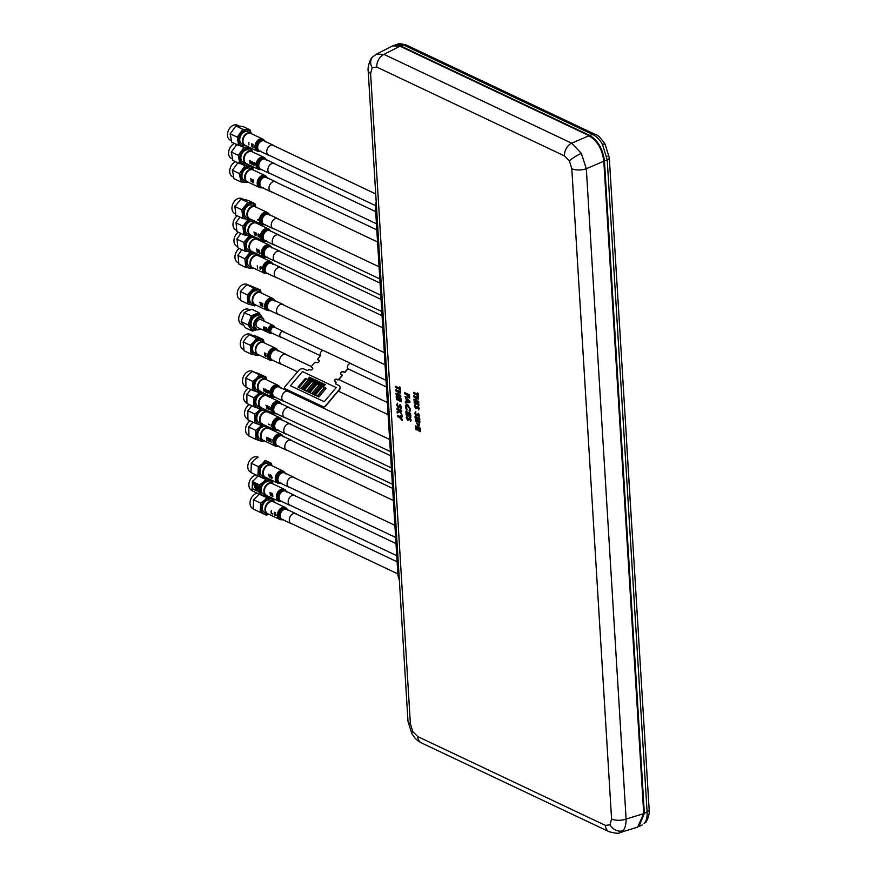 <?xml version="1.0" encoding="UTF-8"?>
<svg xmlns="http://www.w3.org/2000/svg" width="877" height="877" viewBox="0 0 877 877"><rect width="100%" height="100%" fill="white"/><g stroke="black" fill="none" stroke-linecap="round" stroke-linejoin="round"><path stroke-width="1.32" d="M400.526 404.812L398.202 406.215L400.274 404.911L401.589 407.235L400.942 408.737L400.394 406.128L398.081 407.553L396.612 404.889L397.489 403.256L397.467 405.338L397.961 406.314L398.717 405.81L397.961 406.314M399.649 404.878L400.274 404.911M399.375 407.268L398.333 407.443L396.864 404.79L397.741 403.157M401.151 408.561L400.636 406.029L399.868 406.665M400.285 401.403L400.142 398.991L399.232 398.564L399.375 400.964L398.531 400.57L398.377 398.158L397.106 397.555L397.259 399.967L396.404 399.561L396.185 395.944L400.91 398.191L401.129 401.798L400.285 401.403L400.142 398.991M397.237 399.748L396.404 399.561M396.656 399.463L396.448 396.075M399.364 400.745L398.629 398.059L397.369 397.676M400.383 398.892L399.484 398.684M401.118 401.578L400.537 401.304M396.02 393.192L398.081 394.168L397.939 391.844L395.878 390.868L395.801 389.662L400.526 391.898L400.603 393.104L398.783 392.249L398.925 394.573L400.745 395.428L400.822 396.634L396.086 394.398L396.02 393.192M398.322 394.069L398.18 391.745L396.119 390.769L396.064 389.783M400.8 396.415L396.338 394.299L396.272 393.313M400.592 392.885L399.046 392.37M406.183 417.616L407.06 415.972L407.531 419.042L409.844 417.627L411.149 419.951L410.513 421.453L409.954 418.855L407.652 420.269L406.183 417.616L407.301 415.873M407.772 418.943L410.085 417.529M408.934 419.984L407.893 420.171L406.424 417.518M410.71 421.278L410.206 418.757L409.427 419.381M410.008 416.707L409.866 414.295L408.956 413.856L409.099 416.268L408.254 415.873L408.101 413.462L406.829 412.859L406.983 415.27L406.128 414.865L405.908 411.247L410.633 413.484L410.853 417.101L410.008 416.707L409.866 414.295M410.842 416.882L410.25 416.597M409.943 411.708L409.34 410.633L409.899 408.923L408.134 405.898L407.136 405.865M407.893 406.007L406.38 407.498L407.191 409.833L406.61 410.392L405.536 407.103C405.525 404.977 406.281 404.209 407.816 404.801L410.513 409.471L409.745 411.894L409.099 410.732L409.658 409.022L407.893 406.007M408.134 405.898L407.257 405.799M406.862 410.293L405.788 407.005L406.61 404.615M409.965 402.554L405.404 403.025L405.327 401.743L406.259 401.677L406.084 398.75L405.01 396.481L409.899 401.436L409.965 402.554M409.965 402.477L405.404 403.025M406.259 401.6L406.336 398.651L405.273 396.755M405.656 402.927L405.58 401.721M408.605 400.975L407.235 399.89M419.809 419.787L415.336 417.671L415.281 416.685M415.018 416.564L419.743 418.8L419.82 420.006L415.095 417.77L415.018 416.564M401.732 411.62L400.065 410.831L401.94 415.04L399.704 411.664L397.226 413.034L397.138 411.587L399.221 410.425L397.007 409.384L396.93 408.178L401.666 410.414L401.732 411.62M401.721 411.39L400.065 410.831M397.478 412.903L397.138 411.587M397.391 411.488L399.221 410.425M399.473 410.326L397.007 409.384M397.248 409.274L397.193 408.298M401.907 414.525L399.726 411.686M402.269 420.291L399.737 417.397L397.687 416.422L397.632 415.446M400.723 417.277L402.061 416.926M402.291 420.697L399.495 417.496L397.445 416.52L397.369 415.314L399.419 416.29L401.984 415.621L402.061 416.959L400.471 417.375L402.203 419.359L402.291 420.697M417.562 396.536L417.485 395.33L413.604 393.488L413.538 392.282L417.419 394.124L417.342 392.918L418.186 393.324L418.406 396.93L417.485 395.33M417.737 395.231L413.604 393.488M417.397 393.905L417.605 393.039M413.856 393.389L413.791 392.414M418.395 396.711L417.803 396.437M415.194 419.316L419.919 421.563L419.184 425.893L417.814 425.751L415.194 419.316M419.305 425.838L418.055 425.641L415.446 419.447M418 424.446L419.151 424.38L419.392 422.265L416.367 421.048M417.934 430.486L417.781 428.075L416.509 427.472L416.663 429.883L415.808 429.478L415.588 425.86L420.313 428.097L420.543 431.714L419.688 431.32L419.546 428.908L418.636 428.469L418.778 430.881L417.934 430.486L417.781 428.075M418.033 427.976L416.509 427.472M416.641 429.653L415.851 425.981M418.767 430.662L418.176 430.388M420.522 431.495L419.787 428.809L418.888 428.601M408.846 397.763L408.726 395.691L407.816 395.264L407.937 397.336L407.092 396.93L406.961 394.858L404.845 393.861L404.768 392.655L409.504 394.891L409.702 398.158L408.846 397.763L408.726 395.691M407.926 397.106L407.213 394.76L405.086 393.762L405.031 392.775M408.967 395.593L408.079 395.384M409.691 397.939L409.099 397.665M414.711 413.462L415.588 411.817L416.06 414.887L418.373 413.473L419.677 415.797L419.042 417.299L418.493 414.7L416.18 416.115L414.711 413.462L415.841 411.719M416.301 414.788L418.625 413.374M417.474 415.83L416.432 416.016L414.964 413.363M419.25 417.123L418.559 414.58M415.851 407.377L418.165 405.963M417.013 408.43L415.972 408.605L414.503 405.952L415.38 404.319M418.789 409.723L418.285 407.191L417.507 407.816M419.228 408.397L418.592 409.899L418.033 407.29L415.731 408.704L414.262 406.051L415.139 404.418L415.61 407.476L417.923 406.073L419.228 408.397M418.899 404.977L414.437 402.861L414.372 401.885M418.921 405.196L414.185 402.96L414.119 401.754L418.844 403.99L418.921 405.196M416.016 400.153L415.873 397.829L413.812 396.853L413.736 395.648L418.472 397.884L418.537 399.09L416.728 398.224L416.871 400.548L418.68 401.414L418.757 402.62L414.032 400.383L413.955 399.178L416.268 400.055L415.873 397.829M416.126 397.73L414.065 396.755L413.999 395.768M418.746 402.4L414.273 400.285L414.218 399.298M418.526 398.871L416.728 398.224M372.166 67.639A10.645 8.595 44 0 1 372.714 56.928L376.474 54.144L383.962 54.363L571.661 143.192L589.158 135.694L400 46.185L383.962 54.363A10.645 7.575 115.3 0 0 376.77 67.091L372.166 67.639L370.609 73.482A10.645 4.571 176.5 0 1 368.187 70.807L407.969 721.135A10.645 4.571 176.5 0 0 410.381 723.799L412.771 731.506L417.715 736.57A10.645 7.575 115.3 0 0 421.366 742.874L609.066 831.692A10.645 7.575 115.3 0 0 609.077 831.703M589.158 135.694C597.369 140.758 602.258 149.276 603.814 161.236L586.318 168.735A10.645 4.571 176.5 0 1 571.804 168.691L569.414 160.973L564.47 155.92L376.77 67.091M564.47 155.92A10.645 7.575 115.3 0 1 571.661 143.192L581.363 153.398L586.318 168.735L626.101 819.052L643.718 813.626L603.814 161.236M643.718 813.626L637.678 827.132L619.82 832.635M376.474 54.133L392.677 45.867L400 46.185M611.576 819.008A10.645 4.571 176.5 0 0 626.101 819.052C626.178 824.544 625.082 828.458 622.791 830.793L619.896 832.613C619.184 833.72 615.577 833.413 609.066 831.692A10.645 7.575 115.3 0 1 605.415 825.4L610.019 824.851L611.576 819.008L571.804 168.691M407.169 394.749L407.312 397.04M408.309 413.341L408.474 415.972M399.473 388.138L399.397 386.932L400.252 387.338L400.471 390.956L399.55 389.344L395.67 387.513L395.593 386.308L399.473 388.138M406.961 415.04L406.172 411.368M409.088 416.049L408.353 413.363L407.092 412.979M410.107 414.196L409.208 413.988M406.961 399.616L407.081 401.622L408.66 401.392L406.961 399.616M418.899 424.479L419.14 422.363L416.115 420.927L417.759 424.545L418.899 424.479M399.463 387.919L399.397 386.943M400.46 390.736L399.791 389.245L395.911 387.415L395.856 386.428M631.868 528.436A3.19 1.37 176.5 0 1 631.933 528.656A3.19 1.37 176.5 0 1 631.9 528.886L626.43 439.476A6.38 2.741 176.5 0 0 626.496 439.026L609.285 157.75A6.38 2.741 176.5 0 1 607.224 159.954L602.543 144.497C599.846 139.761 596.513 136.395 592.556 134.411A6.38 4.549 -64.7 0 1 595.384 134.488L406.533 45.122A6.38 4.549 -64.7 0 0 403.705 45.034L397.533 44.278C398.005 43.357 401.008 43.642 406.533 45.122M631.9 528.107A6.38 2.741 176.5 0 1 631.955 528.425A6.38 2.741 176.5 0 1 631.9 528.886M643.74 814.042L643.685 813.045M644.08 823.536A6.38 5.152 44 0 0 645.198 822.703L644.08 823.536C646.371 821.19 647.369 817.32 647.094 811.905L607.224 159.954L604.45 160.995L644.343 813.308L639.037 826.54M645.198 822.703L645.198 822.703C647.127 822.22 650.142 812.332 649.166 809.701L649.166 809.701A6.38 2.741 176.5 0 1 647.094 811.905L644.343 813.308M394.069 45.352L400.69 45.966L589.793 135.453C598.004 140.517 602.894 149.035 604.45 160.995M643.707 813.034L603.804 160.655C602.367 149.233 597.719 141.142 589.87 136.384M607.838 156.15A6.38 2.741 176.5 0 1 609.285 157.75L605.108 144.168C600.8 137.952 597.566 134.729 595.384 134.488M245.779 145.637A6.753 4.813 -64.7 0 1 244.771 145.33A6.753 4.813 -64.7 0 1 242.962 137.996A6.753 4.813 -64.7 0 1 249.309 132.789A6.753 4.813 -64.7 0 1 250.548 133.118A6.753 4.813 -64.7 0 1 251.425 133.71M250.548 133.118L247.851 131.835A6.753 4.813 115.3 0 0 246.612 131.517A6.753 4.813 115.3 0 0 240.265 136.713A6.753 4.813 115.3 0 0 242.063 144.058L244.771 145.33M246.273 145.867L238.708 145.505L237.185 137.119L242.863 129.292L250.077 129.851L251.26 133.567M250.077 129.851L243.104 126.562L238.939 126.014L235.891 125.992L242.863 129.292M235.891 125.992L230.212 133.819L237.185 137.119M230.311 133.271L230.081 134.159L230.311 133.271M230.212 133.819L231.736 142.206L238.708 145.505M239.18 126.025L237.437 125.203A8.299 5.909 115.3 0 0 235.913 124.808A8.299 5.909 115.3 0 0 228.119 131.188A8.299 5.909 115.3 0 0 230.333 140.21L231.024 140.539M246.886 163.867A6.753 4.813 -64.7 0 1 245.889 163.56A6.753 4.813 -64.7 0 1 244.08 156.216A6.753 4.813 -64.7 0 1 250.427 151.019A6.753 4.813 -64.7 0 1 251.666 151.348A6.753 4.813 -64.7 0 1 252.532 151.929M251.666 151.348L248.958 150.066A6.753 4.813 115.3 0 0 247.72 149.737A6.753 4.813 115.3 0 0 241.383 154.944A6.753 4.813 115.3 0 0 243.181 162.289L245.889 163.56M247.38 164.098L239.827 163.736L238.303 155.339L243.981 147.522L251.195 148.081M251.282 148.246L252.368 151.787M240.364 145.812L243.981 147.522M237.009 144.223L231.331 152.05L238.303 155.339M231.418 151.502L231.188 152.39L231.418 151.502M231.331 152.05L232.854 160.436L239.827 163.736M234.444 143.488A8.299 5.909 115.3 0 0 228.776 151.019A8.299 5.909 115.3 0 0 231.44 158.441L232.142 158.77M248.005 182.087A6.753 4.813 -64.7 0 1 246.996 181.791A6.753 4.813 -64.7 0 1 245.198 174.446A6.753 4.813 -64.7 0 1 251.546 169.25A6.753 4.813 -64.7 0 1 252.784 169.568A6.753 4.813 -64.7 0 1 253.65 170.16M252.784 169.568L250.077 168.296A6.753 4.813 115.3 0 0 248.838 167.967A6.753 4.813 115.3 0 0 242.49 173.164A6.753 4.813 115.3 0 0 244.299 180.509L246.996 181.791M248.498 182.317L240.934 181.956L239.41 173.569L245.1 165.742L252.302 166.312M252.401 166.466L253.486 170.017M241.482 164.032L245.1 165.742M238.127 162.442L232.438 170.27L239.41 173.569M232.537 169.721L232.306 170.609L232.537 169.721M232.438 170.27L233.962 178.656L240.934 181.956M235.562 161.719A8.299 5.909 115.3 0 0 229.895 169.25A8.299 5.909 115.3 0 0 232.558 176.661L233.26 176.99M250.263 219.02A6.753 4.813 -64.7 0 1 250.142 219.009A6.753 4.813 -64.7 0 1 249.254 218.724A6.753 4.813 -64.7 0 1 247.544 211.16A6.753 4.813 -64.7 0 1 254.144 206.227A6.753 4.813 -64.7 0 1 255.043 206.501A6.753 4.813 -64.7 0 1 255.909 207.093M255.043 206.501L252.335 205.229A6.753 4.813 115.3 0 0 251.447 204.944A6.753 4.813 115.3 0 0 244.836 209.877A6.753 4.813 115.3 0 0 246.558 217.441L249.254 218.724M249.868 219.732L242.852 218.505L241.866 209.833L247.895 202.401L254.911 203.628L255.81 207.005M254.911 203.628L247.939 200.329L243.872 199.452L240.923 199.101L247.895 202.401M240.923 199.101L234.893 206.534L241.866 209.833M235.014 205.996L234.718 206.906L235.014 205.996M234.893 206.534L235.88 215.205L242.852 218.505M243.674 199.419L241.92 198.586A8.299 5.909 115.3 0 0 240.824 198.246A8.299 5.909 115.3 0 0 232.712 204.297A8.299 5.909 115.3 0 0 234.817 213.593L235.354 213.845M251.26 235.332A6.753 4.813 -64.7 0 1 251.14 235.31A6.753 4.813 -64.7 0 1 250.252 235.036A6.753 4.813 -64.7 0 1 248.542 227.461A6.753 4.813 -64.7 0 1 255.141 222.528A6.753 4.813 -64.7 0 1 256.04 222.813A6.753 4.813 -64.7 0 1 256.906 223.405M256.04 222.813L253.332 221.541A6.753 4.813 115.3 0 0 252.444 221.256A6.753 4.813 115.3 0 0 245.834 226.189A6.753 4.813 115.3 0 0 247.555 233.753L250.252 235.036M250.866 236.045L243.85 234.806L242.863 226.145L248.893 218.713M256.599 222.024L256.808 223.317M249.638 218.921L250.46 219.118M239.849 217.079L235.891 222.846L242.863 226.145M243.85 234.806L236.878 231.506L236.012 222.309M237.25 215.852A8.299 5.909 115.3 0 0 233.008 223.471A8.299 5.909 115.3 0 0 235.814 229.906L236.351 230.158M252.258 251.644A6.753 4.813 -64.7 0 1 252.137 251.622A6.753 4.813 -64.7 0 1 251.25 251.337A6.753 4.813 -64.7 0 1 249.539 243.773A6.753 4.813 -64.7 0 1 256.139 238.84A6.753 4.813 -64.7 0 1 257.038 239.125A6.753 4.813 -64.7 0 1 257.904 239.717M257.038 239.125L254.33 237.842A6.753 4.813 115.3 0 0 253.442 237.557A6.753 4.813 115.3 0 0 246.832 242.49A6.753 4.813 115.3 0 0 248.553 250.066L251.25 251.337M251.863 252.346L244.847 251.118L243.861 242.458L249.89 235.014M257.597 238.325L257.805 239.629M250.636 235.222L251.458 235.42M240.846 233.392L236.889 239.158L243.861 242.458M244.847 251.118L237.875 247.818L237.009 238.61M238.248 232.164A8.299 5.909 115.3 0 0 233.995 239.783A8.299 5.909 115.3 0 0 236.812 246.218L237.349 246.47M253.256 267.945A6.753 4.813 -64.7 0 1 253.135 267.934A6.753 4.813 -64.7 0 1 252.247 267.649A6.753 4.813 -64.7 0 1 250.537 260.085A6.753 4.813 -64.7 0 1 257.136 255.152A6.753 4.813 -64.7 0 1 258.035 255.426A6.753 4.813 -64.7 0 1 258.901 256.018M258.035 255.426L255.328 254.155A6.753 4.813 115.3 0 0 254.44 253.87A6.753 4.813 115.3 0 0 247.829 258.803A6.753 4.813 115.3 0 0 249.55 266.367L252.247 267.649M252.861 268.658L245.845 267.43L244.858 258.759L250.888 251.326M253.694 268.154L252.993 268.592M258.594 254.637L258.803 255.931M251.633 251.535L252.455 251.732M241.844 249.704L237.886 255.459L244.858 258.759M245.845 267.43L238.873 264.13L238.007 254.922M239.246 248.476A8.299 5.909 115.3 0 0 234.992 256.095A8.299 5.909 115.3 0 0 237.81 262.519L238.347 262.771M255.514 304.878A6.753 4.813 -64.7 0 1 254.988 304.768A6.753 4.813 -64.7 0 1 254.505 304.582A6.753 4.813 -64.7 0 1 252.905 296.744A6.753 4.813 -64.7 0 1 259.8 292.184A6.753 4.813 -64.7 0 1 260.294 292.37A6.753 4.813 -64.7 0 1 261.16 292.951L260.535 290.002L253.793 287.985L247.391 294.902L247.731 303.848L254.473 305.865L255.843 305.032M260.294 292.37L257.586 291.087A6.753 4.813 115.3 0 0 257.104 290.901A6.753 4.813 115.3 0 0 250.197 295.472A6.753 4.813 115.3 0 0 251.809 303.299L254.505 304.582M260.535 290.002L249.627 285.431L246.821 284.685L253.793 287.985M246.821 284.685L240.419 291.602L247.391 294.902M240.561 291.087L240.21 292.008L240.561 291.087M240.419 291.602L240.758 300.548L247.731 303.848M248.608 285.124L247.171 284.444A8.299 5.909 115.3 0 0 246.58 284.225A8.299 5.909 115.3 0 0 238.095 289.827A8.299 5.909 115.3 0 0 240.068 299.452L240.419 299.627M268.307 514.01A6.753 4.813 -64.7 0 1 267.299 513.714A6.753 4.813 -64.7 0 1 267.847 502.784A6.753 4.813 -64.7 0 1 273.076 501.491A6.753 4.813 -64.7 0 1 273.953 502.082M273.076 501.491L270.379 500.219A6.753 4.813 115.3 0 0 265.15 501.501A6.753 4.813 115.3 0 0 264.602 512.431L267.299 513.714M268.472 514.086L266.476 515.237L260.129 512.278L260.579 503.091L264.536 500.252L267.375 496.875L273.712 499.835L274.106 502.159M266.542 496.437L273.712 499.835M266.509 496.459L267.375 496.875M259.208 494.146L253.606 499.802L260.579 503.091M253.771 499.32L253.343 500.23L253.771 499.32M253.606 499.802L253.157 508.978L260.129 512.278M257.268 493.225A8.299 5.909 115.3 0 0 253.541 495.165A8.299 5.909 115.3 0 0 252.861 508.583L253.047 508.671M267.189 495.779A6.753 4.813 -64.7 0 1 266.18 495.483A6.753 4.813 -64.7 0 1 266.74 484.553A6.753 4.813 -64.7 0 1 271.969 483.271A6.753 4.813 -64.7 0 1 272.835 483.852M271.969 483.271L269.261 481.988A6.753 4.813 115.3 0 0 264.032 483.282A6.753 4.813 115.3 0 0 263.484 494.2L266.18 495.483M267.353 495.867L265.358 497.018L259.011 494.058L259.46 484.871L263.418 482.021L266.257 478.645L272.594 481.605L272.988 483.929M265.435 478.217L272.594 481.605M265.391 478.239L266.257 478.645M258.101 475.915L252.488 481.572L259.46 484.871M252.664 481.089L252.236 481.999L252.664 481.089M252.488 481.572L252.039 490.758L259.011 494.058M256.15 475.005A8.299 5.909 115.3 0 0 252.423 476.935A8.299 5.909 115.3 0 0 251.743 490.364L251.929 490.44M252.061 488.149L254.878 490.002M256.775 489.815L260.074 487.546M253.047 481.835L255.952 490.506M254.111 482.339L257.027 491.01M255.185 482.843L258.101 491.526M256.259 483.359L260.173 492.03M257.334 483.863L260.316 492.545M266.082 477.559A6.753 4.813 -64.7 0 1 265.073 477.252A6.753 4.813 -64.7 0 1 265.621 466.334A6.753 4.813 -64.7 0 1 270.85 465.04A6.753 4.813 -64.7 0 1 271.727 465.632M270.85 465.04L268.154 463.758A6.753 4.813 115.3 0 0 262.925 465.051A6.753 4.813 115.3 0 0 262.366 475.981L265.073 477.252M266.246 477.636L264.24 478.787L257.904 475.827L258.353 466.641L262.3 463.79L265.139 460.414L271.486 463.374L271.881 465.698M265.139 460.414L271.486 463.374M258.167 457.114L254.209 459.965L251.381 463.341L258.353 466.641M251.546 462.859L251.118 463.78L251.546 462.859M251.381 463.341L250.932 472.528L257.904 475.827M257.904 457.213L257.728 457.125A8.299 5.909 115.3 0 0 251.304 458.704A8.299 5.909 115.3 0 0 250.636 472.133L250.811 472.221M263.824 440.627A6.753 4.813 -64.7 0 1 262.815 440.32A6.753 4.813 -64.7 0 1 263.034 429.719A6.753 4.813 -64.7 0 1 268.592 428.108A6.753 4.813 -64.7 0 1 269.458 428.7M268.592 428.108L265.895 426.825A6.753 4.813 115.3 0 0 260.337 428.436A6.753 4.813 115.3 0 0 260.107 439.048L262.815 440.32M264.087 440.758L262.53 441.69L255.898 439.377L255.81 430.355L259.636 427.263L262.344 423.646M269.382 427.417L269.513 428.721M252.872 422.111L248.838 427.055L255.81 430.355M248.991 426.54L248.608 427.472L248.991 426.54M248.838 427.055L248.925 436.077L255.898 439.377M250.23 420.861A8.299 5.909 115.3 0 0 248.651 422.166A8.299 5.909 115.3 0 0 248.377 435.2L248.662 435.332M262.826 424.315A6.753 4.813 -64.7 0 1 261.817 424.019A6.753 4.813 -64.7 0 1 262.037 413.407A6.753 4.813 -64.7 0 1 267.595 411.795A6.753 4.813 -64.7 0 1 268.472 412.387M267.595 411.795L264.898 410.524A6.753 4.813 115.3 0 0 259.34 412.124A6.753 4.813 115.3 0 0 259.11 422.736L261.817 424.019M263.089 424.446L261.532 425.389L254.9 423.076L254.812 414.043L258.638 410.951L261.346 407.334M268.384 411.116L268.515 412.409M251.874 405.799L247.84 410.743L254.812 414.043M247.994 410.239L247.61 411.16L247.994 410.239M247.84 410.743L247.928 419.776L254.9 423.076M249.232 404.549A8.299 5.909 115.3 0 0 247.654 405.854A8.299 5.909 115.3 0 0 247.38 418.888L247.665 419.031M261.828 408.002A6.753 4.813 -64.7 0 1 260.82 407.706A6.753 4.813 -64.7 0 1 261.039 397.095A6.753 4.813 -64.7 0 1 266.597 395.494A6.753 4.813 -64.7 0 1 267.474 396.075M266.597 395.494L263.9 394.212A6.753 4.813 115.3 0 0 258.342 395.823A6.753 4.813 115.3 0 0 258.112 406.424L260.82 407.706M262.091 408.134L260.535 409.077L253.902 406.764L253.815 397.741L257.641 394.65L260.348 391.021M267.386 394.803L267.518 396.108M250.877 389.498L246.843 394.442L253.815 397.741M246.996 393.926L246.612 394.858L246.996 393.926M246.843 394.442L246.93 403.464L253.902 406.764M248.235 388.237A8.299 5.909 115.3 0 0 246.656 389.552A8.299 5.909 115.3 0 0 246.382 402.587L246.667 402.718M260.831 391.701A6.753 4.813 -64.7 0 1 259.822 391.394A6.753 4.813 -64.7 0 1 260.041 380.793A6.753 4.813 -64.7 0 1 265.599 379.182A6.753 4.813 -64.7 0 1 266.476 379.774L265.972 377.033L259.351 374.72L256.643 378.338L252.817 381.429L252.905 390.451L259.537 392.775L261.094 391.833M265.599 379.182L262.903 377.899A6.753 4.813 115.3 0 0 257.345 379.511A6.753 4.813 115.3 0 0 257.114 390.122L259.822 391.394M259.351 374.72L252.379 371.42L259 373.734L265.972 377.033M252.379 371.42L248.553 374.512L245.845 378.13L252.817 381.429M245.999 377.614L245.615 378.546L245.999 377.614M245.845 378.13L245.933 387.152L252.905 390.451M253.497 371.749L252.477 371.267A8.299 5.909 115.3 0 0 245.659 373.24A8.299 5.909 115.3 0 0 245.385 386.275L245.67 386.406M258.572 354.768A6.753 4.813 -64.7 0 1 257.564 354.461A6.753 4.813 -64.7 0 1 257.41 344.266A6.753 4.813 -64.7 0 1 263.341 342.249A6.753 4.813 -64.7 0 1 264.207 342.841M263.341 342.249L260.644 340.967A6.753 4.813 115.3 0 0 254.703 342.984A6.753 4.813 115.3 0 0 254.856 353.19L257.564 354.461M258.956 354.955L258.024 355.547M257.926 355.591L251.008 354.056L250.263 345.275L253.913 341.92L256.435 338.029L263.363 339.563L264.152 342.786M256.435 338.029L249.474 334.729L256.391 336.264L263.363 339.563M249.463 334.729L245.823 338.094L243.291 341.975L250.263 345.275M243.422 341.449L243.104 342.37L243.422 341.449M243.291 341.975L244.036 350.756L251.008 354.056M251.918 335.135L250.219 334.334A8.299 5.909 115.3 0 0 242.94 336.812A8.299 5.909 115.3 0 0 243.126 349.342L243.587 349.561M264.152 140.188A6.599 4.703 115.3 0 0 262.859 139.125L250.888 133.457A6.599 4.703 115.3 0 0 247.698 133.468A6.599 4.703 115.3 0 0 243.137 139.443A6.599 4.703 115.3 0 0 245.242 145.385L257.224 151.052A6.599 4.703 115.3 0 0 258.858 151.381M274.282 145.944A5.536 3.936 115.3 0 0 273.394 145.286A5.536 3.936 115.3 0 0 270.719 145.297A5.536 3.936 115.3 0 0 266.893 150.307A5.536 3.936 115.3 0 0 268.658 155.284A5.536 3.936 115.3 0 0 269.732 155.558M251.776 143.784A6.621 4.714 115.3 0 0 251.787 146.536L253.168 147.183A6.621 4.714 -64.7 0 1 253.113 146.887L251.995 146.36A6.621 4.714 -64.7 0 1 251.918 145.439L252.916 145.911A6.621 4.714 -64.7 0 1 252.916 145.593L251.918 145.122A6.621 4.714 -64.7 0 1 251.984 144.256L253.058 144.76A6.621 4.714 -64.7 0 1 253.113 144.42L251.776 143.784M248.925 144.902A6.621 4.714 -64.7 0 1 248.958 142.458M265.271 158.408A6.599 4.703 115.3 0 0 263.977 157.345L252.006 151.677A6.599 4.703 115.3 0 0 248.816 151.699A6.599 4.703 115.3 0 0 244.244 157.674A6.599 4.703 115.3 0 0 246.36 163.604L258.331 169.272A6.599 4.703 115.3 0 0 259.976 169.601M275.4 164.163A5.536 3.936 115.3 0 0 274.512 163.506A5.536 3.936 115.3 0 0 271.837 163.528A5.536 3.936 115.3 0 0 268.011 168.537A5.536 3.936 115.3 0 0 269.776 173.514A5.536 3.936 115.3 0 0 270.85 173.789M249.616 160.458L250.109 163.44L250.833 161.423L251.655 164.163L252.116 161.642L251.425 163.725L250.734 160.984L250.208 163.155L249.616 160.458M253.815 162.453A6.621 4.714 115.3 0 0 253.826 165.194L254.089 165.325A6.621 4.714 -64.7 0 1 253.957 164.142L254.801 164.547A6.621 4.714 -64.7 0 1 254.801 164.229L253.957 163.824A6.621 4.714 -64.7 0 1 254.023 162.914L255.021 163.385A6.621 4.714 -64.7 0 1 255.075 163.045L253.815 162.453M258.375 166.696A5.679 4.034 -64.7 0 1 258.386 163.933M252.203 162.519A6.621 4.714 115.3 0 0 252.324 164.481L252.565 164.602A6.621 4.714 -64.7 0 1 252.444 162.629L252.203 162.519M276.518 182.394A5.536 3.936 115.3 0 0 275.63 181.736A5.536 3.936 115.3 0 0 272.955 181.747A5.536 3.936 115.3 0 0 269.118 186.757A5.536 3.936 115.3 0 0 270.894 191.745A5.536 3.936 115.3 0 0 271.958 192.008M266.389 176.639A6.599 4.703 115.3 0 0 265.095 175.575L253.113 169.908A6.599 4.703 115.3 0 0 249.934 169.93A6.599 4.703 115.3 0 0 245.363 175.893A6.599 4.703 115.3 0 0 247.467 181.835L259.449 187.503A6.599 4.703 115.3 0 0 261.094 187.831M250.734 178.689L251.217 181.66L251.951 179.642L252.762 182.394L253.234 179.873L252.532 181.956L251.842 179.215L251.326 181.386L250.734 178.689M259.471 183.008L258.112 184.258A6.336 4.506 115.3 0 0 258.2 184.773L259.132 184.872A5.832 4.155 115.3 0 1 259.066 184.543L258.452 184.477L259.767 183.096L259.143 182.109A5.832 4.155 115.3 0 0 259.077 182.46L259.471 183.008M253.321 180.75A6.621 4.714 115.3 0 0 253.431 182.712L253.683 182.822A6.621 4.714 -64.7 0 1 253.563 180.859L253.321 180.75M268.647 213.571A6.599 4.703 115.3 0 0 267.353 212.508L255.371 206.84A6.599 4.703 115.3 0 0 252.192 206.862A6.599 4.703 115.3 0 0 247.621 212.826A6.599 4.703 115.3 0 0 249.726 218.768L261.708 224.435A6.599 4.703 115.3 0 0 263.352 224.764M278.776 219.327A5.536 3.936 115.3 0 0 277.888 218.669A5.536 3.936 115.3 0 0 275.214 218.68A5.536 3.936 115.3 0 0 271.388 223.69A5.536 3.936 115.3 0 0 273.153 228.678A5.536 3.936 115.3 0 0 274.216 228.941M259.537 218.746A6.621 4.714 115.3 0 0 259.482 219.118L258.66 219.173L259.537 218.746M257.739 219.601A6.621 4.714 115.3 0 0 257.761 219.908L258.463 220.248A6.621 4.714 -64.7 0 1 258.452 219.93L257.739 219.601M279.774 235.639A5.536 3.936 115.3 0 0 278.886 234.981A5.536 3.936 115.3 0 0 276.211 234.992A5.536 3.936 115.3 0 0 272.374 240.002A5.536 3.936 115.3 0 0 274.15 244.979A5.536 3.936 115.3 0 0 275.214 245.253M269.645 229.884A6.599 4.703 115.3 0 0 268.351 228.82L256.369 223.153A6.599 4.703 115.3 0 0 253.19 223.164A6.599 4.703 115.3 0 0 248.619 229.138A6.599 4.703 115.3 0 0 250.723 235.08L262.705 240.747A6.599 4.703 115.3 0 0 264.35 241.076M253.99 231.934L254.473 234.904L255.207 232.887L256.018 235.639L256.49 233.118L255.788 235.2L255.426 232.613L254.582 234.619L253.99 231.934M258.178 233.918A6.621 4.714 115.3 0 0 258.2 236.669L258.463 236.79A6.621 4.714 -64.7 0 1 258.331 235.606L259.175 236.012A6.621 4.714 -64.7 0 1 259.175 235.694L258.32 235.288A6.621 4.714 -64.7 0 1 258.397 234.378L259.395 234.85A6.621 4.714 -64.7 0 1 259.449 234.51L258.178 233.918M263.067 237.524L262.607 236.724M259.636 235.431A6.621 4.714 115.3 0 0 259.745 237.393L259.987 237.514A6.621 4.714 -64.7 0 1 259.877 235.551L259.636 235.431M280.772 251.94A5.536 3.936 115.3 0 0 279.884 251.293A5.536 3.936 115.3 0 0 277.209 251.304A5.536 3.936 115.3 0 0 273.372 256.314A5.536 3.936 115.3 0 0 275.148 261.291A5.536 3.936 115.3 0 0 276.211 261.565M270.642 246.185A6.599 4.703 115.3 0 0 269.349 245.121L257.367 239.454A6.599 4.703 115.3 0 0 254.187 239.476A6.599 4.703 115.3 0 0 249.616 245.45A6.599 4.703 115.3 0 0 251.721 251.392L263.703 257.06A6.599 4.703 115.3 0 0 265.347 257.378M258.255 249.792A6.621 4.714 115.3 0 0 258.276 252.532L259.658 253.19A6.621 4.714 -64.7 0 1 259.603 252.894L258.485 252.368A6.621 4.714 -64.7 0 1 258.397 251.447L259.395 251.918A6.621 4.714 -64.7 0 1 259.395 251.6L258.397 251.129A6.621 4.714 -64.7 0 1 258.474 250.252L259.537 250.756A6.621 4.714 -64.7 0 1 259.592 250.416L258.255 249.792M261.423 252.85A6.599 4.703 115.3 0 0 261.51 253.782A6.621 4.714 115.3 0 0 261.554 254.1L261.532 251.381A6.621 4.714 115.3 0 0 261.478 251.754L261.412 252.423A6.621 4.714 115.3 0 0 261.412 252.839L261.489 253.782L260.688 253.036L261.554 254.1A6.599 4.703 115.3 0 0 263.703 257.06L267.386 257.158M257.038 249.572A6.621 4.714 115.3 0 0 257.104 251.984L257.378 252.116A6.621 4.714 -64.7 0 1 257.312 249.704L257.915 249.989A6.621 4.714 -64.7 0 1 257.97 249.649L256.49 248.947A6.621 4.714 115.3 0 0 256.435 249.287L257.038 249.572M281.769 268.252A5.536 3.936 115.3 0 0 280.881 267.595A5.536 3.936 115.3 0 0 278.206 267.606A5.536 3.936 115.3 0 0 274.369 272.615A5.536 3.936 115.3 0 0 276.145 277.603A5.536 3.936 115.3 0 0 277.209 277.866M271.64 262.497A6.599 4.703 115.3 0 0 270.346 261.434L258.364 255.766A6.599 4.703 115.3 0 0 255.185 255.788A6.599 4.703 115.3 0 0 250.614 261.752A6.599 4.703 115.3 0 0 252.719 267.693L264.701 273.361A6.599 4.703 115.3 0 0 266.345 273.69M257.224 265.863L257.728 268.11M260.173 266.531A6.621 4.714 115.3 0 0 260.195 269.283L260.458 269.403A6.621 4.714 -64.7 0 1 260.326 268.23L261.171 268.625A6.621 4.714 -64.7 0 1 261.171 268.307L260.316 267.913A6.621 4.714 -64.7 0 1 260.392 267.003L261.39 267.474A6.621 4.714 -64.7 0 1 261.434 267.134L260.173 266.531M263.528 269.678L264.448 268.779M284.027 305.185A5.536 3.936 115.3 0 0 283.139 304.527A5.536 3.936 115.3 0 0 280.465 304.538A5.536 3.936 115.3 0 0 276.639 309.548A5.536 3.936 115.3 0 0 278.404 314.536A5.536 3.936 115.3 0 0 279.467 314.799M273.898 299.43A6.599 4.703 115.3 0 0 272.604 298.366L260.622 292.699A6.599 4.703 115.3 0 0 257.443 292.721A6.599 4.703 115.3 0 0 252.872 298.684A6.599 4.703 115.3 0 0 254.977 304.626L266.959 310.294A6.599 4.703 115.3 0 0 268.603 310.622M261.51 303.025A6.621 4.714 115.3 0 0 261.532 305.777L262.914 306.435A6.621 4.714 -64.7 0 1 262.859 306.139L261.741 305.613A6.621 4.714 -64.7 0 1 261.653 304.692L262.651 305.163A6.621 4.714 -64.7 0 1 262.651 304.845L261.664 304.374A6.621 4.714 -64.7 0 1 261.73 303.497L262.793 304.001A6.621 4.714 -64.7 0 1 262.848 303.661L261.51 303.025M264.766 304.714A6.621 4.714 115.3 0 0 264.799 307.334L265.04 307.421A6.588 4.692 -64.7 0 1 264.942 306.797L265.26 306.873A6.49 4.626 -64.7 0 1 265.227 306.533L264.909 306.446A6.588 4.692 -64.7 0 1 265.018 304.714L264.766 304.714M260.294 302.817A6.621 4.714 115.3 0 0 260.359 305.229L260.633 305.349A6.621 4.714 -64.7 0 1 260.568 302.949L261.171 303.234A6.621 4.714 -64.7 0 1 261.225 302.894L259.745 302.192A6.621 4.714 115.3 0 0 259.691 302.532L260.294 302.817M276.946 349.309A6.599 4.703 115.3 0 0 275.652 348.257L263.681 342.589A6.599 4.703 115.3 0 0 260.491 342.6A6.599 4.703 115.3 0 0 255.92 348.575A6.599 4.703 115.3 0 0 258.035 354.516L270.006 360.184A6.599 4.703 115.3 0 0 271.651 360.513M287.075 355.064A5.536 3.936 115.3 0 0 286.187 354.418A5.536 3.936 115.3 0 0 283.512 354.429A5.536 3.936 115.3 0 0 279.686 359.438A5.536 3.936 115.3 0 0 281.451 364.415A5.536 3.936 115.3 0 0 282.526 364.689M264.569 352.916A6.621 4.714 115.3 0 0 264.58 355.667L265.961 356.314A6.621 4.714 -64.7 0 1 265.906 356.018L264.788 355.492A6.621 4.714 -64.7 0 1 264.711 354.571L265.698 355.042A6.621 4.714 -64.7 0 1 265.709 354.725L264.711 354.253A6.621 4.714 -64.7 0 1 264.777 353.376L265.852 353.88A6.621 4.714 -64.7 0 1 265.895 353.541L264.569 352.916M267.803 356.906A6.621 4.714 115.3 0 0 267.858 357.224L267.781 354.878A6.621 4.714 115.3 0 1 267.836 354.505L267.299 354.253L266.992 355.613L267.803 356.906A6.599 4.703 115.3 0 1 267.737 355.81M279.204 386.242A6.599 4.703 115.3 0 0 277.91 385.189L265.939 379.522A6.599 4.703 115.3 0 0 262.749 379.533A6.599 4.703 115.3 0 0 258.189 385.507A6.599 4.703 115.3 0 0 260.294 391.449L272.265 397.117A6.599 4.703 115.3 0 0 273.909 397.445M289.333 392.008A5.536 3.936 115.3 0 0 288.445 391.35A5.536 3.936 115.3 0 0 285.77 391.361A5.536 3.936 115.3 0 0 281.945 396.371A5.536 3.936 115.3 0 0 283.709 401.348A5.536 3.936 115.3 0 0 284.784 401.622M263.549 388.303L264.043 391.274L264.766 389.256L265.588 392.008L266.049 389.476L265.358 391.57L264.986 388.982L264.141 390.989L263.549 388.303M267.748 390.287A6.621 4.714 115.3 0 0 267.759 393.028L268.022 393.159A6.621 4.714 -64.7 0 1 267.891 391.975L268.735 392.381A6.621 4.714 -64.7 0 1 268.735 392.063L267.891 391.657A6.621 4.714 -64.7 0 1 267.956 390.747L268.954 391.219A6.621 4.714 -64.7 0 1 269.009 390.879L267.748 390.287M270.883 393.137A6.336 4.506 115.3 0 1 270.883 392.732L271.958 391.756A5.832 4.155 115.3 0 0 271.881 392.14L271.826 392.699A5.832 4.155 115.3 0 0 271.804 393.017L270.883 393.137A6.314 4.495 115.3 0 0 275.356 397.402M266.148 390.353A6.621 4.714 115.3 0 0 266.257 392.326L266.498 392.436A6.621 4.714 -64.7 0 1 266.389 390.473L266.148 390.353M280.201 402.554A6.599 4.703 115.3 0 0 278.908 401.491L266.937 395.823A6.599 4.703 115.3 0 0 263.747 395.845A6.599 4.703 115.3 0 0 259.186 401.819A6.599 4.703 115.3 0 0 261.291 407.75L273.262 413.418A6.599 4.703 115.3 0 0 274.907 413.747M290.331 408.309A5.536 3.936 115.3 0 0 289.443 407.652A5.536 3.936 115.3 0 0 286.768 407.673A5.536 3.936 115.3 0 0 282.942 412.683A5.536 3.936 115.3 0 0 284.707 417.66A5.536 3.936 115.3 0 0 285.781 417.934M267.825 406.161A6.621 4.714 115.3 0 0 267.836 408.901L269.217 409.559A6.621 4.714 -64.7 0 1 269.162 409.263L268.044 408.737A6.621 4.714 -64.7 0 1 267.967 407.816L268.965 408.287A6.621 4.714 -64.7 0 1 268.965 407.969L267.967 407.498A6.621 4.714 -64.7 0 1 268.033 406.621L269.107 407.125A6.621 4.714 -64.7 0 1 269.162 406.785L267.825 406.161M271.201 408.572L270.445 407.761L270.171 408.846L271.114 410.469A6.621 4.714 115.3 0 1 271.059 410.151L270.434 409.329L270.971 409.077A6.621 4.714 115.3 0 1 270.982 408.715L270.412 408.814L270.697 407.969L271.201 408.572M266.608 405.941A6.621 4.714 115.3 0 0 266.674 408.353L266.937 408.485A6.621 4.714 -64.7 0 1 266.871 406.073L267.474 406.358A6.621 4.714 -64.7 0 1 267.529 406.018L266.049 405.317A6.621 4.714 115.3 0 0 266.005 405.656L266.608 405.941M269.305 408.583A6.621 4.714 115.3 0 0 269.327 408.89L270.028 409.23A6.621 4.714 -64.7 0 1 270.006 408.923L269.305 408.583M291.328 424.621A5.536 3.936 115.3 0 0 290.44 423.964A5.536 3.936 115.3 0 0 287.766 423.975A5.536 3.936 115.3 0 0 283.94 428.985A5.536 3.936 115.3 0 0 285.705 433.972A5.536 3.936 115.3 0 0 286.779 434.236M281.199 418.866A6.599 4.703 115.3 0 0 279.906 417.803L267.934 412.135A6.599 4.703 115.3 0 0 264.744 412.146A6.599 4.703 115.3 0 0 260.184 418.121A6.599 4.703 115.3 0 0 262.289 424.062L274.26 429.73A6.599 4.703 115.3 0 0 275.904 430.059M274.337 426.343L273.887 426.836A5.832 4.155 115.3 0 0 273.953 427.132L274.622 426.43L273.81 425.345A5.832 4.155 115.3 0 0 273.799 425.674L274.337 426.343M268.625 424.402L269.327 424.731A6.621 4.714 -64.7 0 1 269.305 424.424L268.603 424.095A6.621 4.714 115.3 0 0 268.625 424.402M271.19 424.413A6.621 4.714 115.3 0 0 271.311 426.386L271.552 426.496A6.621 4.714 -64.7 0 1 271.431 424.534L271.19 424.413M282.197 435.167A6.599 4.703 115.3 0 0 280.903 434.115L268.932 428.447A6.599 4.703 115.3 0 0 265.742 428.458A6.599 4.703 115.3 0 0 261.182 434.433A6.599 4.703 115.3 0 0 263.286 440.375L275.257 446.042A6.599 4.703 115.3 0 0 276.902 446.371M292.326 440.923A5.536 3.936 115.3 0 0 291.438 440.276A5.536 3.936 115.3 0 0 288.763 440.287A5.536 3.936 115.3 0 0 284.937 445.297A5.536 3.936 115.3 0 0 286.702 450.274A5.536 3.936 115.3 0 0 287.777 450.548M271.157 441.876L270.039 441.35A6.621 4.714 -64.7 0 1 269.963 440.429L270.96 440.901A6.621 4.714 -64.7 0 1 270.96 440.583L269.963 440.111A6.621 4.714 -64.7 0 1 270.028 439.234L271.103 439.739A6.621 4.714 -64.7 0 1 271.146 439.399L269.82 438.774A6.621 4.714 115.3 0 0 269.831 441.526L271.212 442.172A6.621 4.714 -64.7 0 1 271.157 441.876M273.646 440.539L272.33 440.002M266.74 437.316A6.621 4.714 115.3 0 0 266.751 440.068L267.913 440.616A6.621 4.714 -64.7 0 1 267.858 440.32L266.959 439.892A6.621 4.714 -64.7 0 1 267.003 437.448L266.74 437.316M268.603 438.566A6.621 4.714 115.3 0 0 268.669 440.967L268.932 441.098A6.621 4.714 -64.7 0 1 268.866 438.686L269.469 438.971A6.621 4.714 -64.7 0 1 269.524 438.632L268.044 437.941A6.621 4.714 115.3 0 0 268 438.27L268.603 438.566M294.584 477.866A5.536 3.936 115.3 0 0 293.696 477.209A5.536 3.936 115.3 0 0 291.021 477.22A5.536 3.936 115.3 0 0 287.196 482.229A5.536 3.936 115.3 0 0 288.961 487.206A5.536 3.936 115.3 0 0 290.035 487.48M284.455 472.1A6.599 4.703 115.3 0 0 283.161 471.048L271.19 465.38A6.599 4.703 115.3 0 0 268 465.391A6.599 4.703 115.3 0 0 263.44 471.366A6.599 4.703 115.3 0 0 265.545 477.307L277.516 482.975A6.599 4.703 115.3 0 0 279.16 483.304M268.8 474.161L269.294 477.132L270.017 475.115L270.84 477.866L271.3 475.345L270.609 477.428L270.237 474.841L269.392 476.847L268.8 474.161M278.02 477.812L277.209 477.614A5.832 4.155 115.3 0 0 277.132 477.998L277.066 478.754A5.832 4.155 115.3 0 0 277.088 479.609L277.965 478.118A5.558 3.957 -64.7 0 1 278.02 477.812M271.859 477.329A6.621 4.714 115.3 0 0 271.881 477.647L272.583 477.976A6.621 4.714 -64.7 0 1 272.561 477.669L271.859 477.329M271.399 476.211A6.621 4.714 115.3 0 0 271.508 478.184L271.749 478.294A6.621 4.714 -64.7 0 1 271.64 476.332L271.399 476.211M295.702 496.086A5.536 3.936 115.3 0 0 294.815 495.428A5.536 3.936 115.3 0 0 292.14 495.45A5.536 3.936 115.3 0 0 288.314 500.46A5.536 3.936 115.3 0 0 290.079 505.437A5.536 3.936 115.3 0 0 291.142 505.711M285.573 490.331A6.599 4.703 115.3 0 0 284.28 489.267L272.298 483.6A6.599 4.703 115.3 0 0 269.118 483.622A6.599 4.703 115.3 0 0 264.547 489.596A6.599 4.703 115.3 0 0 266.663 495.527L278.634 501.195A6.599 4.703 115.3 0 0 280.278 501.523M269.919 492.381L270.412 495.362L271.136 493.345L271.947 496.086L272.418 493.565L271.717 495.648L271.037 492.907L270.511 495.077L269.919 492.381M278.711 497.906L277.549 497.719L278.711 497.906M278.634 496.634L277.68 496.492L278.634 496.634M278.941 496.722L278.294 495.801L277.285 496.327A6.336 4.506 115.3 0 0 277.264 496.557L277.253 497.292A6.336 4.506 115.3 0 0 277.318 498.114L278.327 498.596L278.941 496.722M272.506 494.442A6.621 4.714 115.3 0 0 272.626 496.404L272.868 496.525A6.621 4.714 -64.7 0 1 272.747 494.551L272.506 494.442M296.81 514.317A5.536 3.936 115.3 0 0 295.922 513.659A5.536 3.936 115.3 0 0 293.258 513.67A5.536 3.936 115.3 0 0 289.421 518.68A5.536 3.936 115.3 0 0 291.197 523.668A5.536 3.936 115.3 0 0 292.26 523.931M286.691 508.561A6.599 4.703 115.3 0 0 285.398 507.498L273.416 501.83A6.599 4.703 115.3 0 0 270.237 501.841A6.599 4.703 115.3 0 0 265.665 507.816A6.599 4.703 115.3 0 0 267.77 513.758L279.752 519.425A6.599 4.703 115.3 0 0 281.385 519.754M274.304 512.157A6.621 4.714 115.3 0 0 274.315 514.909L275.696 515.566A6.621 4.714 -64.7 0 1 275.641 515.27L274.534 514.744A6.621 4.714 -64.7 0 1 274.446 513.823L275.444 514.295A6.621 4.714 -64.7 0 1 275.444 513.977L274.446 513.505A6.621 4.714 -64.7 0 1 274.523 512.628L275.586 513.133A6.621 4.714 -64.7 0 1 275.641 512.793L274.304 512.157M276.726 515.336L277.603 516.476A6.621 4.714 115.3 0 1 277.538 516.169L277.461 515.216A6.621 4.714 115.3 0 1 277.461 514.81L277.527 514.097A6.621 4.714 115.3 0 1 277.581 513.736L276.726 515.336M271.223 510.699A6.621 4.714 115.3 0 0 271.245 513.451L272.407 513.999A6.621 4.714 -64.7 0 1 272.352 513.703L271.453 513.286A6.621 4.714 -64.7 0 1 271.497 510.831L271.223 510.699M263.977 321.103A6.117 4.352 115.3 0 0 258.989 318.088A6.117 4.352 115.3 0 0 254.615 325.51A6.117 4.352 115.3 0 0 259.669 329.127A6.117 4.352 115.3 0 0 260.337 328.798M260.48 328.864A6.753 4.813 -64.7 0 1 259.296 329.511A6.753 4.813 -64.7 0 1 256.029 329.522A6.753 4.813 -64.7 0 1 253.87 323.438A6.753 4.813 -64.7 0 1 258.551 317.321A6.753 4.813 -64.7 0 1 261.817 317.31A6.753 4.813 -64.7 0 1 264.12 321.168M261.817 317.31L259.11 316.027A6.753 4.813 115.3 0 0 255.854 316.049A6.753 4.813 115.3 0 0 251.173 322.166A6.753 4.813 115.3 0 0 253.332 328.239L256.029 329.522M256.764 329.774L252.335 331.078L248.081 324.928L251.403 315.731L258.978 312.661L263.232 318.8M251.403 315.731L244.047 312.804L247.654 310.633L252.006 309.362L258.978 312.661M244.431 312.431L241.109 321.629L248.081 324.928M241.109 321.629L245.363 327.779L252.335 331.078M249.682 309.855L248.695 309.395A8.299 5.909 115.3 0 0 244.694 309.417A8.299 5.909 115.3 0 0 238.939 316.926A8.299 5.909 115.3 0 0 241.592 324.402L243.17 325.137M284.367 332.219A3.19 2.269 115.3 0 0 283.655 331.583A3.19 2.269 115.3 0 0 282.12 331.594A3.19 2.269 115.3 0 0 279.906 334.488A3.19 2.269 115.3 0 0 280.925 337.36A3.19 2.269 115.3 0 0 281.868 337.502M274.041 326.222A4.253 3.026 115.3 0 0 273.131 325.422L261.149 319.754A4.253 3.026 115.3 0 0 259.099 319.765A4.253 3.026 115.3 0 0 256.15 323.624A4.253 3.026 115.3 0 0 257.509 327.45L269.491 333.117A4.253 3.026 115.3 0 0 270.686 333.326M263.933 326.693A4.275 3.048 115.3 0 0 263.856 329.478L264.12 329.609A4.275 3.048 -64.7 0 1 264.021 327.592L265.303 330.169A4.275 3.048 -64.7 0 1 265.391 327.384L265.117 327.264A4.275 3.048 115.3 0 0 264.909 329.401L263.933 326.693M266.455 330.739L266.981 330.311L265.884 328.469L266.959 329.083L266.465 327.855L265.61 328.371L266.718 330.201L265.49 329.445L266.455 330.739L266.981 330.311M268.263 328.7A4.275 3.048 115.3 0 0 268.165 329.061L268.921 329.818L268.263 328.7A4.253 3.026 115.3 0 1 271.07 325.433A4.253 3.026 115.3 0 1 273.131 325.422L274.852 327.395A3.968 2.828 115.3 0 0 271.76 326.014A3.968 2.828 115.3 0 0 268.921 330.772A3.968 2.828 115.3 0 0 272.1 333.216A3.968 2.828 115.3 0 0 272.133 333.194L269.491 333.117A4.253 3.026 115.3 0 1 268.176 329.072M351.721 364.087A3.091 2.192 115.3 0 0 351.162 363.648L323.865 350.734A3.091 2.192 115.3 0 0 320.894 352.017A3.091 2.192 115.3 0 0 320.522 355.667L317.989 358.66A1.063 0.702 -36.9 0 0 318 359.767L318.811 360.151A1.699 1.118 143.1 0 1 318.822 361.916A1.699 1.118 143.1 0 1 316.674 362.672L315.863 362.289A1.063 0.702 -36.9 0 0 314.525 362.749L311.587 366.213A1.063 0.702 -36.9 0 0 311.598 367.32L312.409 367.704A1.491 0.976 143.1 0 1 310.535 369.908L308.649 369.677A1.491 0.976 143.1 0 1 306.775 370.324L303.804 368.921A4.253 2.795 -36.9 0 0 298.432 370.785L285.091 386.516A2.127 1.403 -36.9 0 0 285.113 388.73L322.933 406.632A2.127 1.403 -36.9 0 0 325.619 405.7L338.95 389.969A4.253 2.795 -36.9 0 0 338.917 385.54L335.946 384.137A1.491 0.976 143.1 0 1 335.935 382.58L336.088 382.087M335.935 382.58L334.85 381.407A1.491 0.976 143.1 0 1 336.724 379.204L337.623 379.719A1.063 0.702 -36.9 0 0 338.971 379.248L341.909 375.794A1.063 0.702 -36.9 0 0 342.03 374.775M334.641 381.265A1.491 0.976 143.1 0 1 336.812 379.335L337.722 379.851A1.063 0.702 -36.9 0 0 339.07 379.379L341.997 375.915A1.063 0.702 -36.9 0 0 342.118 374.907M335.748 383.983A1.491 0.976 143.1 0 1 336.034 382.712M336.724 379.204L337.535 379.588A1.063 0.702 -36.9 0 0 338.873 379.127L341.811 375.663A1.063 0.702 -36.9 0 0 341.8 374.556L340.989 374.172A1.699 1.118 143.1 0 1 340.978 372.407A1.699 1.118 143.1 0 1 343.126 371.662L343.937 372.045A1.063 0.702 -36.9 0 0 345.275 371.574L347.873 368.504M285.113 388.73L323.032 406.753A2.127 1.403 -36.9 0 0 325.707 405.821L339.048 390.09A4.253 2.795 -36.9 0 0 339.706 386.198A4.253 2.795 -36.9 0 1 339.75 386.264A4.253 2.795 -36.9 0 1 339.048 390.09L338.95 389.969M322.933 406.632L323.032 406.753A2.127 1.403 -36.9 0 0 325.707 405.821L325.619 405.7M284.795 388.5A2.127 1.403 -36.9 0 0 285.211 388.862L323.12 406.884A2.127 1.403 -36.9 0 0 325.805 405.952L325.707 405.821M317.869 359.68A1.063 0.702 -36.9 0 0 318.099 359.899L318.899 360.283A1.699 1.118 143.1 0 1 319.151 360.458M340.802 374.051A1.699 1.118 143.1 0 1 341.449 372.374A1.699 1.118 143.1 0 1 343.313 371.914L344.124 372.297A1.063 0.702 -36.9 0 0 345.472 371.826L347.972 368.636L345.374 371.705A1.063 0.702 -36.9 0 1 344.025 372.166L343.214 371.782A1.699 1.118 143.1 0 0 341.306 372.286A1.699 1.118 143.1 0 0 340.747 373.997M351.162 363.648A3.091 2.192 115.3 0 0 348.114 365.018A3.091 2.192 115.3 0 0 347.906 368.713A3.091 2.192 115.3 0 0 348.52 369.228A3.091 2.192 115.3 0 0 349.21 369.381M325.805 405.952L339.048 390.09M339.147 390.221A4.253 2.795 -36.9 0 0 339.848 386.384A4.253 2.795 -36.9 0 0 339.805 386.329M334.707 381.32A1.491 0.976 143.1 0 1 336.911 379.467L336.812 379.335M336.911 379.467L337.722 379.851M339.07 379.379L341.997 375.915M345.472 371.826L347.972 368.636M311.784 367.573L312.497 367.825M285.299 388.993L323.12 406.884M317.967 359.811A1.063 0.702 -36.9 0 0 318.187 360.019L318.998 360.403A1.699 1.118 143.1 0 1 319.184 360.524M335.803 384.038A1.491 0.976 143.1 0 1 336.132 382.843L336.176 382.208M298.958 387.557L300.975 388.522L308.309 379.851L306.281 378.897L298.947 387.546L300.964 388.5L308.298 379.862M312.059 393.751L313.407 394.398L320.73 385.737L319.381 385.091L312.048 393.751L313.396 394.387L320.73 385.737M309.482 392.534L316.816 383.885L316.137 383.556L308.803 392.216L309.493 392.545L316.827 383.896M309.745 392.655L311.784 393.63L319.107 384.97L317.09 384.005L309.745 392.655L311.773 393.62L319.107 384.97M321.07 382.591L320.872 383.446L321.958 383.019L320.609 384.575L320.653 383.698L319.612 384.115L321.07 382.591M321.059 382.58L320.872 383.446M318.504 381.385L317.167 382.942L317.222 382.065L316.323 382.547L317.496 380.892L317.43 381.813L318.515 381.374L317.035 382.887M324.227 401.721L336.231 387.568L302.466 371.585L290.462 385.748L324.227 401.721M309.406 378.195L309.175 379.171L309.23 378.294L308.189 378.7L309.504 377.121L309.438 378.042L310.524 377.603L309.406 378.195M310.546 378.743L310.315 379.708L310.37 378.831L309.329 379.248L310.644 377.658L310.59 378.579L311.664 378.14L310.546 378.743M311.686 379.281L311.456 380.256L311.499 379.357L310.469 379.785L311.784 378.195L311.73 379.094L312.815 378.689L311.686 379.281M312.837 379.818L312.607 380.793L312.65 379.916L311.62 380.322L312.936 378.743L312.87 379.664L313.955 379.226L312.837 379.818M315.084 379.752L313.747 381.331L313.791 380.443L312.76 380.87L314.065 379.27L314.021 380.18L315.095 379.774L313.593 381.254M315.117 380.903L314.887 381.879L314.942 381.002L313.9 381.407L315.216 379.829L315.161 380.739L316.235 380.311L315.117 380.903M316.257 381.44L316.027 382.416L316.082 381.539L315.04 381.944L316.367 380.366L316.301 381.287L317.386 380.848L316.257 381.44M317.211 382.087L316.191 382.482M317.627 380.969L317.452 381.802M318.548 382.525L318.318 383.501L318.373 382.624L317.331 383.03L318.647 381.451L318.581 382.361L319.666 381.933L318.548 382.525M319.688 383.063L319.458 384.038L319.513 383.161L318.472 383.567L319.787 381.988L319.732 382.909L320.818 382.471L319.688 383.063M321.98 384.148L321.749 385.124L321.804 384.247L320.763 384.652L322.078 383.074L322.012 383.983L323.098 383.556L321.98 384.148M323.12 384.685L322.889 385.661L322.944 384.784L321.903 385.189L323.218 383.611L323.153 384.532L324.238 384.093L323.12 384.685M324.26 385.233L324.03 386.198L324.084 385.321L323.043 385.737L324.358 384.148L324.304 385.069L325.389 384.641L324.26 385.233M324.523 387.535L322.484 386.56L315.15 395.22L317.189 396.185L324.523 387.535M326.145 388.303L324.786 387.656L317.452 396.305L318.811 396.952L326.145 388.303L318.8 396.941L317.463 396.316M314.218 394.782L314.887 395.099L322.21 386.439M308.814 392.216L309.493 392.545M313.714 382.427L311.686 381.451L304.341 390.101L306.369 391.065L313.703 382.405L306.38 391.076L304.352 390.112M315.336 383.194L313.977 382.536L306.643 391.186L307.991 391.833L315.336 383.194L307.991 391.833L306.654 391.208M311.423 381.331L310.732 381.002L303.398 389.651L304.089 389.991L311.423 381.331M303.42 389.662L304.078 389.98L311.412 381.32M309.932 380.629L308.572 379.982L301.239 388.632L302.598 389.289L309.932 380.629L302.587 389.267L301.25 388.643M306.018 378.776L305.339 378.447L297.994 387.097L298.684 387.426L306.018 378.776L298.673 387.415L298.005 387.108M312.804 378.678L311.313 380.169M311.916 378.261L311.719 379.105M311.499 379.357L310.458 379.774M315.15 395.22L317.178 396.174L324.512 387.524M314.207 379.335L313.999 380.19M313.791 380.443L312.749 380.848M314.887 395.088L322.221 386.439L321.541 386.121L314.207 394.771L314.887 395.088M622.791 830.793A10.645 8.595 -136 0 1 610.019 824.851M581.363 153.398A10.645 2.127 150.1 0 0 569.414 160.973M370.609 73.482L410.381 723.799M407.969 721.135L411.752 733.49A10.645 2.127 -29.9 0 1 412.771 731.506M417.715 736.57L605.415 825.4M589.793 135.453L592.556 134.411L403.705 45.034L400.69 45.966M602.543 144.497A6.38 1.272 -29.9 0 1 605.108 144.168M376.376 204.615A11.708 8.331 115.3 0 0 376.156 207.948L376.595 208.156M399.298 579.324A11.708 8.331 115.3 0 1 398.684 576.332A3.19 1.37 176.5 0 1 397.961 575.531L375.422 207.147A3.19 1.37 176.5 0 0 376.156 207.948L399.123 576.54M250.965 133.348A8.299 5.909 115.3 0 0 246.985 130.048A8.299 5.909 115.3 0 0 238.873 137.47A8.299 5.909 115.3 0 0 242.929 145.856A8.299 5.909 115.3 0 0 245.209 145.505M252.083 151.578A8.299 5.909 115.3 0 0 248.103 148.268A8.299 5.909 115.3 0 0 239.991 155.7A8.299 5.909 115.3 0 0 244.047 164.076A8.299 5.909 115.3 0 0 246.327 163.736M253.201 169.809A8.299 5.909 115.3 0 0 249.211 166.498A8.299 5.909 115.3 0 0 241.098 173.931A8.299 5.909 115.3 0 0 245.154 182.306A8.299 5.909 115.3 0 0 247.446 181.967M255.459 206.742A8.299 5.909 115.3 0 0 251.907 203.486A8.299 5.909 115.3 0 0 243.521 210.294A8.299 5.909 115.3 0 0 246.985 219.184A8.299 5.909 115.3 0 0 249.704 218.899M251.776 219.732A8.299 5.909 115.3 0 0 244.321 227.329A8.299 5.909 115.3 0 0 247.983 235.496A8.299 5.909 115.3 0 0 250.701 235.2M256.457 223.043A8.299 5.909 115.3 0 0 255.711 221.596M252.773 236.045A8.299 5.909 115.3 0 0 245.319 243.642A8.299 5.909 115.3 0 0 248.98 251.798A8.299 5.909 115.3 0 0 251.699 251.513M257.454 239.355A8.299 5.909 115.3 0 0 256.709 237.908M253.771 252.357A8.299 5.909 115.3 0 0 246.316 259.943A8.299 5.909 115.3 0 0 249.978 268.11A8.299 5.909 115.3 0 0 252.697 267.825M258.452 255.667A8.299 5.909 115.3 0 0 257.706 254.22M260.71 292.6A8.299 5.909 115.3 0 0 257.652 289.465A8.299 5.909 115.3 0 0 249.002 295.483A8.299 5.909 115.3 0 0 251.743 304.922A8.299 5.909 115.3 0 0 254.955 304.757M273.492 501.732A8.299 5.909 115.3 0 0 264.613 500.405A8.299 5.909 115.3 0 0 261.28 510.217A8.299 5.909 115.3 0 0 267.748 513.889M272.385 483.501A8.299 5.909 115.3 0 0 263.495 482.175A8.299 5.909 115.3 0 0 260.162 491.986A8.299 5.909 115.3 0 0 266.63 495.658M271.267 465.27A8.299 5.909 115.3 0 0 262.387 463.955A8.299 5.909 115.3 0 0 259.044 473.766A8.299 5.909 115.3 0 0 265.512 477.428M264.328 425.027A8.299 5.909 115.3 0 0 259.724 427.406A8.299 5.909 115.3 0 0 256.851 437.075A8.299 5.909 115.3 0 0 263.253 440.495M269.009 428.338A8.299 5.909 115.3 0 0 268.274 426.891M263.33 408.726A8.299 5.909 115.3 0 0 258.726 411.094A8.299 5.909 115.3 0 0 255.854 420.763A8.299 5.909 115.3 0 0 262.256 424.194M268.011 412.037A8.299 5.909 115.3 0 0 267.277 410.589M262.333 392.414A8.299 5.909 115.3 0 0 257.728 394.793A8.299 5.909 115.3 0 0 254.856 404.45A8.299 5.909 115.3 0 0 261.258 407.882M267.014 395.724A8.299 5.909 115.3 0 0 266.279 394.277M266.016 379.412A8.299 5.909 115.3 0 0 256.731 378.48A8.299 5.909 115.3 0 0 253.859 388.149A8.299 5.909 115.3 0 0 260.261 391.57M263.758 342.479A8.299 5.909 115.3 0 0 254.012 342.052A8.299 5.909 115.3 0 0 251.677 351.502A8.299 5.909 115.3 0 0 258.002 354.637M265.282 141.91L262.859 139.125A6.599 4.703 115.3 0 0 259.68 139.136A6.599 4.703 115.3 0 0 255.108 145.111A6.599 4.703 115.3 0 0 257.224 151.052L260.907 151.162M265.04 141.329A6.314 4.495 115.3 0 0 260.37 139.717A6.314 4.495 115.3 0 0 255.843 146.93A6.314 4.495 115.3 0 0 260.305 151.337M264.788 141.208A5.821 4.144 115.3 0 0 260.94 140.419A5.821 4.144 115.3 0 0 256.786 146.558A5.821 4.144 115.3 0 0 260.052 151.217M273.394 145.286L264.306 140.978A5.536 3.936 115.3 0 0 261.631 140.989A5.536 3.936 115.3 0 0 257.805 145.999A5.536 3.936 115.3 0 0 259.57 150.987L268.658 155.284M266.4 160.129L263.977 157.345A6.599 4.703 115.3 0 0 260.787 157.367A6.599 4.703 115.3 0 0 256.227 163.341A6.599 4.703 115.3 0 0 258.331 169.272L262.026 169.382M266.159 159.559A6.314 4.495 115.3 0 0 261.489 157.948A6.314 4.495 115.3 0 0 256.95 165.15A6.314 4.495 115.3 0 0 261.423 169.557M265.895 159.439A5.821 4.144 115.3 0 0 262.059 158.649A5.821 4.144 115.3 0 0 257.904 164.777A5.821 4.144 115.3 0 0 261.171 169.436M274.512 163.506L265.413 159.208A5.536 3.936 115.3 0 0 262.749 159.219A5.536 3.936 115.3 0 0 258.912 164.229A5.536 3.936 115.3 0 0 260.677 169.206L269.776 173.514M267.518 178.36L265.095 175.575A6.599 4.703 115.3 0 0 261.905 175.597A6.599 4.703 115.3 0 0 257.345 181.561A6.599 4.703 115.3 0 0 259.449 187.503L263.133 187.612M267.266 177.779A6.314 4.495 115.3 0 0 262.596 176.167A6.314 4.495 115.3 0 0 258.123 184.258M258.211 184.773A6.314 4.495 115.3 0 0 262.53 187.788M267.014 177.658A5.821 4.144 115.3 0 0 263.166 176.869A5.821 4.144 115.3 0 0 259.143 182.12M259.077 182.46A5.821 4.144 115.3 0 0 258.989 183.622A5.832 4.155 115.3 0 0 259.011 184.071A5.821 4.144 115.3 0 0 262.278 187.667M275.63 181.736L266.531 177.439A5.536 3.936 115.3 0 0 263.856 177.45A5.536 3.936 115.3 0 0 260.03 182.46A5.536 3.936 115.3 0 0 261.795 187.437L270.894 191.745M269.776 215.293L267.353 212.508A6.599 4.703 115.3 0 0 264.163 212.53A6.599 4.703 115.3 0 0 259.603 218.494A6.599 4.703 115.3 0 0 261.708 224.435L265.391 224.545M269.524 214.712A6.314 4.495 115.3 0 0 264.854 213.1A6.314 4.495 115.3 0 0 260.326 220.313A6.314 4.495 115.3 0 0 264.788 224.72M269.272 214.591A5.821 4.144 115.3 0 0 265.424 213.802A5.821 4.144 115.3 0 0 261.269 219.941A5.821 4.144 115.3 0 0 264.536 224.6M277.888 218.669L268.79 214.372A5.536 3.936 115.3 0 0 266.115 214.383A5.536 3.936 115.3 0 0 262.289 219.393A5.536 3.936 115.3 0 0 264.054 224.369L273.153 228.678M270.269 230.903A5.821 4.144 115.3 0 0 266.422 230.114A5.821 4.144 115.3 0 0 262.267 236.253A5.821 4.144 115.3 0 0 265.534 240.912M270.522 231.024A6.314 4.495 115.3 0 0 265.852 229.412A6.314 4.495 115.3 0 0 261.324 236.626A6.314 4.495 115.3 0 0 265.786 241.032M278.886 234.981L269.787 230.673A5.536 3.936 115.3 0 0 267.112 230.695A5.536 3.936 115.3 0 0 263.286 235.705A5.536 3.936 115.3 0 0 265.051 240.682L274.15 244.979M270.774 231.605L268.351 228.82A6.599 4.703 115.3 0 0 265.161 228.831A6.599 4.703 115.3 0 0 260.601 234.806A6.599 4.703 115.3 0 0 262.705 240.747L266.389 240.857M279.884 251.293L270.785 246.985A5.536 3.936 115.3 0 0 268.11 246.996A5.536 3.936 115.3 0 0 264.284 252.006A5.536 3.936 115.3 0 0 266.049 256.994L275.148 261.291M271.267 247.215A5.821 4.144 115.3 0 0 267.419 246.426A5.821 4.144 115.3 0 0 263.264 252.554A5.821 4.144 115.3 0 0 266.531 257.213M271.519 247.336A6.314 4.495 115.3 0 0 266.849 245.724A6.314 4.495 115.3 0 0 262.322 252.927A6.314 4.495 115.3 0 0 266.783 257.334M271.771 247.906L269.349 245.121A6.599 4.703 115.3 0 0 266.159 245.143A6.599 4.703 115.3 0 0 261.543 251.392M261.489 251.776A6.599 4.703 115.3 0 0 261.434 252.423M272.769 264.218L270.346 261.434A6.599 4.703 115.3 0 0 267.156 261.456A6.599 4.703 115.3 0 0 262.596 267.419A6.599 4.703 115.3 0 0 264.701 273.361L268.384 273.471M272.517 263.637A6.314 4.495 115.3 0 0 267.847 262.026A6.314 4.495 115.3 0 0 263.319 269.239A6.314 4.495 115.3 0 0 267.781 273.646M272.265 263.517A5.821 4.144 115.3 0 0 268.417 262.727A5.821 4.144 115.3 0 0 264.262 268.866A5.821 4.144 115.3 0 0 267.529 273.525M280.881 267.595L271.782 263.297A5.536 3.936 115.3 0 0 269.107 263.308A5.536 3.936 115.3 0 0 265.282 268.318A5.536 3.936 115.3 0 0 267.046 273.295L276.145 277.603M275.027 301.151L272.604 298.366A6.599 4.703 115.3 0 0 269.414 298.388A6.599 4.703 115.3 0 0 264.788 304.692M264.821 307.334A6.599 4.703 115.3 0 0 266.959 310.294L270.642 310.403M274.775 300.57A6.314 4.495 115.3 0 0 270.105 298.958A6.314 4.495 115.3 0 0 265.578 306.172A6.314 4.495 115.3 0 0 270.039 310.579M274.523 300.449A5.821 4.144 115.3 0 0 270.675 299.66A5.821 4.144 115.3 0 0 266.52 305.799A5.821 4.144 115.3 0 0 269.787 310.458M283.139 304.527L274.041 300.23A5.536 3.936 115.3 0 0 271.366 300.241A5.536 3.936 115.3 0 0 267.54 305.251A5.536 3.936 115.3 0 0 269.305 310.228L278.404 314.536M278.075 351.03L275.652 348.257A6.599 4.703 115.3 0 0 272.473 348.268A6.599 4.703 115.3 0 0 267.748 355.448M277.834 350.46A6.314 4.495 115.3 0 0 273.164 348.849A6.314 4.495 115.3 0 0 268.625 356.051A6.314 4.495 115.3 0 0 273.098 360.458M267.88 357.224A6.599 4.703 115.3 0 0 270.006 360.184L273.701 360.283M277.57 350.34A5.821 4.144 115.3 0 0 273.734 349.55A5.821 4.144 115.3 0 0 269.579 355.678A5.821 4.144 115.3 0 0 272.846 360.348M286.187 354.418L277.088 350.109A5.536 3.936 115.3 0 0 274.424 350.12A5.536 3.936 115.3 0 0 270.587 355.13A5.536 3.936 115.3 0 0 272.363 360.118L281.451 364.415M280.333 387.974L277.91 385.189A6.599 4.703 115.3 0 0 274.731 385.2A6.599 4.703 115.3 0 0 270.16 391.175A6.599 4.703 115.3 0 0 272.265 397.117L275.959 397.226M280.092 387.393A6.314 4.495 115.3 0 0 275.422 385.781A6.314 4.495 115.3 0 0 270.894 392.699M279.84 387.272A5.821 4.144 115.3 0 0 275.992 386.483A5.821 4.144 115.3 0 0 271.837 392.622A5.821 4.144 115.3 0 0 275.104 397.281M288.445 391.35L279.357 387.042A5.536 3.936 115.3 0 0 276.683 387.053A5.536 3.936 115.3 0 0 272.846 392.063A5.536 3.936 115.3 0 0 274.622 397.051L283.709 401.348M281.331 404.275L278.908 401.491A6.599 4.703 115.3 0 0 275.729 401.513A6.599 4.703 115.3 0 0 271.114 407.728M281.089 403.705A6.314 4.495 115.3 0 0 276.419 402.083A6.314 4.495 115.3 0 0 271.881 409.296A6.314 4.495 115.3 0 0 276.354 413.703M271.092 407.717A6.621 4.714 115.3 0 0 271.037 408.079A6.599 4.703 115.3 0 0 273.262 413.418L276.957 413.527M289.443 407.652L280.344 403.354A5.536 3.936 115.3 0 0 277.68 403.365A5.536 3.936 115.3 0 0 273.843 408.375A5.536 3.936 115.3 0 0 275.619 413.352L284.707 417.66M280.837 403.584A5.821 4.144 115.3 0 0 276.989 402.784A5.821 4.144 115.3 0 0 272.835 408.923A5.821 4.144 115.3 0 0 276.102 413.582M281.835 419.886A5.821 4.144 115.3 0 0 277.987 419.096A5.821 4.144 115.3 0 0 273.821 425.356M282.087 420.006A6.314 4.495 115.3 0 0 277.417 418.395A6.314 4.495 115.3 0 0 272.879 425.608A6.314 4.495 115.3 0 0 277.351 430.015M290.44 423.964L281.342 419.655A5.536 3.936 115.3 0 0 278.678 419.677A5.536 3.936 115.3 0 0 274.841 424.687A5.536 3.936 115.3 0 0 276.617 429.664L285.705 433.972M273.81 425.674A5.821 4.144 115.3 0 0 273.898 426.836M273.964 427.132A5.821 4.144 115.3 0 0 277.099 429.894M282.328 420.587L279.906 417.803A6.599 4.703 115.3 0 0 276.726 417.814A6.599 4.703 115.3 0 0 272.155 423.788A6.599 4.703 115.3 0 0 274.26 429.73L277.954 429.84M283.326 436.899L280.903 434.115A6.599 4.703 115.3 0 0 277.724 434.126A6.599 4.703 115.3 0 0 273.153 440.101A6.599 4.703 115.3 0 0 275.257 446.042L278.952 446.141M283.085 436.318A6.314 4.495 115.3 0 0 278.415 434.707A6.314 4.495 115.3 0 0 273.876 441.909A6.314 4.495 115.3 0 0 278.349 446.316M282.822 436.198A5.821 4.144 115.3 0 0 278.985 435.409A5.821 4.144 115.3 0 0 274.83 441.537A5.821 4.144 115.3 0 0 278.097 446.207M291.438 440.276L282.339 435.968A5.536 3.936 115.3 0 0 279.675 435.979A5.536 3.936 115.3 0 0 275.838 440.988A5.536 3.936 115.3 0 0 277.614 445.976L286.702 450.274M285.091 473.131A5.821 4.144 115.3 0 0 281.243 472.341A5.821 4.144 115.3 0 0 277.209 477.614M285.343 473.251A6.314 4.495 115.3 0 0 280.673 471.64A6.314 4.495 115.3 0 0 276.134 478.842A6.314 4.495 115.3 0 0 280.607 483.26M293.696 477.209L284.608 472.9A5.536 3.936 115.3 0 0 281.934 472.911A5.536 3.936 115.3 0 0 278.097 477.921A5.536 3.936 115.3 0 0 279.873 482.909L288.961 487.206M277.143 477.998A5.821 4.144 115.3 0 0 277.066 478.743M277.088 479.587A5.821 4.144 115.3 0 0 280.355 483.139M285.584 473.832L283.161 471.048A6.599 4.703 115.3 0 0 279.982 471.059A6.599 4.703 115.3 0 0 275.411 477.033A6.599 4.703 115.3 0 0 277.516 482.975L281.21 483.084M286.198 491.361A5.821 4.144 115.3 0 0 282.35 490.561A5.821 4.144 115.3 0 0 278.338 495.812A5.832 4.155 115.3 0 0 278.261 496.152A5.821 4.144 115.3 0 0 278.184 496.963A5.832 4.155 115.3 0 0 278.173 497.281A5.821 4.144 115.3 0 0 278.272 498.3A5.832 4.155 115.3 0 0 278.327 498.596A5.821 4.144 115.3 0 0 281.462 501.359M286.45 491.482A6.314 4.495 115.3 0 0 281.78 489.859A6.314 4.495 115.3 0 0 277.296 496.294M294.815 495.428L285.716 491.131A5.536 3.936 115.3 0 0 283.041 491.142A5.536 3.936 115.3 0 0 279.215 496.152A5.536 3.936 115.3 0 0 280.98 501.129L290.079 505.437M277.275 496.59A6.314 4.495 115.3 0 0 277.253 497.281M277.329 498.136A6.314 4.495 115.3 0 0 281.725 501.48M286.702 492.052L284.28 489.267A6.599 4.703 115.3 0 0 281.089 489.289A6.599 4.703 115.3 0 0 276.529 495.264A6.599 4.703 115.3 0 0 278.634 501.195L282.317 501.304M287.316 509.581A5.821 4.144 115.3 0 0 283.468 508.792A5.821 4.144 115.3 0 0 279.314 514.931A5.821 4.144 115.3 0 0 282.58 519.59M287.568 509.701A6.314 4.495 115.3 0 0 282.898 508.09A6.314 4.495 115.3 0 0 278.371 515.303A6.314 4.495 115.3 0 0 282.832 519.71M295.922 513.659L286.834 509.362A5.536 3.936 115.3 0 0 284.159 509.373A5.536 3.936 115.3 0 0 280.333 514.382A5.536 3.936 115.3 0 0 282.098 519.359L291.197 523.668M287.82 510.282L285.398 507.498A6.599 4.703 115.3 0 0 282.208 507.509A6.599 4.703 115.3 0 0 277.636 513.483A6.599 4.703 115.3 0 0 279.752 519.425L283.435 519.535M262.234 317.54A8.299 5.909 115.3 0 0 255.766 314.657A8.299 5.909 115.3 0 0 249.813 324.611A8.299 5.909 115.3 0 0 256.479 329.697M274.775 327.384A3.475 2.478 115.3 0 0 272.33 326.715A3.475 2.478 115.3 0 0 269.842 330.53A3.475 2.478 115.3 0 0 272.045 333.161M283.655 331.583L274.567 327.285A3.19 2.269 115.3 0 0 273.021 327.296A3.19 2.269 115.3 0 0 270.818 330.18A3.19 2.269 115.3 0 0 271.837 333.052L280.925 337.36M372.714 56.928C369.118 59.285 367.463 70.007 368.187 70.807M411.752 733.49C415.994 739.64 415.698 739.399 421.366 742.874M626.463 439.344L631.933 528.656M642.194 824.939L639.355 826.386M397.533 44.278L394.409 45.231M631.955 528.425L649.166 809.701M397.961 575.531L399.342 580.19M375.422 207.147L376.2 201.82M267.77 154.637L375.433 205.58M272.33 145.012L375.718 193.938M276.814 218.406L379.072 266.794M272.265 228.02L379.818 278.919M282.065 304.264L384.323 352.653M277.516 313.878L385.069 364.777M268.888 172.857L376.441 223.756M273.438 163.243L375.696 211.631M270.006 191.087L377.559 241.986M274.556 181.462L376.814 229.862M277.812 234.707L380.07 283.096M273.262 244.332L380.815 295.22M278.809 251.019L381.067 299.408M274.26 260.633L381.813 311.532M279.807 267.321L382.065 315.72M275.257 276.946L382.81 327.845M394.891 525.323L292.633 476.935M395.626 537.448L288.073 486.56M389.64 439.465L287.382 391.076M390.375 451.589L282.822 400.701M387.382 402.532L338.862 379.577M311.368 366.564L285.113 354.144M388.116 414.657L338.379 391.12M297.566 371.804L280.563 363.758M390.638 455.777L288.38 407.388M391.372 467.901L283.819 417.003M391.635 472.089L289.366 423.69M392.37 484.214L284.817 433.315M392.633 488.39L290.364 440.002M393.367 500.515L285.814 449.616M395.998 543.554L293.74 495.165M396.744 555.678L289.191 504.779M397.117 561.784L294.858 513.385M397.862 573.909L290.309 523.01M280.223 336.735L320.445 355.766M348.026 368.811L386.428 386.987M282.723 331.44L323.175 350.581M350.46 363.495L386.023 380.322M347.917 368.943L348.52 369.228"/></g></svg>
